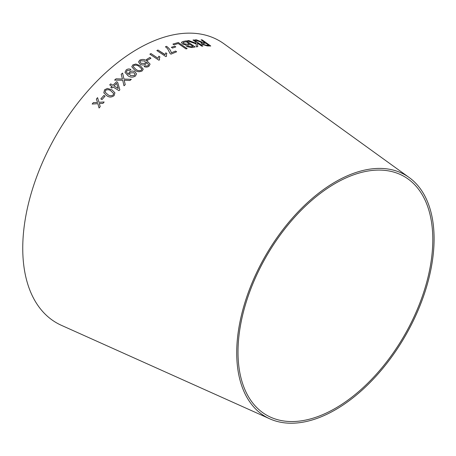 <?xml version="1.0" encoding="UTF-8"?>
<svg xmlns="http://www.w3.org/2000/svg" width="456" height="456" viewBox="0 0 456 456"><rect width="100%" height="100%" fill="white"/><g stroke="black" fill="none" stroke-linecap="round" stroke-linejoin="round"><path stroke-width="0.68" d="M269.849 418.853L61.412 325.327A162.832 94.01 -60 0 1 56.476 134.776A162.832 94.01 -60 0 1 223.959 43.776L409.18 177.526A139.57 80.581 -60 0 1 425.431 290.535A139.57 80.581 -60 0 1 335.405 409.779A139.57 80.581 -60 0 1 269.849 418.853A139.57 80.581 -60 0 1 265.62 255.525A139.57 80.581 -60 0 1 409.18 177.526M92.169 104.036L97.869 103.672L99.066 108.004L100.223 106.607L99.294 103.495L102.925 103.415L104.162 101.99L98.958 102.281L97.573 97.658L96.381 99.037L97.516 102.457L93.36 102.6L92.169 104.036M100.827 98.889L101.979 99.596L105.045 96.153L103.894 95.446L100.827 98.889L103.894 95.446M112.028 89.9L107.428 88.418L104.578 89.798L103.814 92.813L106.653 95.606C109.012 97.464 111.492 97.481 114.085 95.652L114.912 92.819L112.028 89.9L107.428 88.418M122.459 79.036L116.023 78.831L114.604 80.114L122.721 80.262L123.986 85.791L125.229 84.656L124.192 80.245L129.949 80.495L131.322 79.321L123.969 79.059L122.578 73.091L121.188 74.271L122.459 79.025L116.023 78.82L114.61 80.125M112.974 86.948L119.016 90.659L119.854 89.821L117.665 82.342L116.616 81.698L112.957 85.266L110.728 83.893L109.696 84.924L111.931 86.298L110.802 87.444L111.845 88.088L112.974 86.948M129.464 72.025L128.341 74.368L126.392 72.019L127.076 70.566L129.983 70.332L130.923 69.449C129.236 68.685 127.657 68.85 126.181 69.95L125.007 72.344L127.954 75.696C130.245 77.457 132.724 77.588 135.386 76.078L136.509 73.883L135.067 71.888C133.215 70.777 131.351 70.822 129.464 72.025L128.489 74.06M140.391 65.806L135.802 64.034L132.856 64.889L131.784 66.753L134.645 70.07C136.948 71.906 139.462 72.191 142.192 70.914L143.264 69.147L140.391 65.806L135.802 64.034L132.856 64.889L131.784 66.758M140.032 64.125C141.867 65.208 143.725 65.242 145.601 64.239L146.632 62.666L146.53 62.016L148.662 64.849L148.052 65.658L146.484 66.086L145.116 65.749L144.124 66.559C145.823 67.323 147.419 67.237 148.907 66.297L150.081 64.136L147.174 61.03C144.843 59.257 142.346 58.984 139.673 60.198L138.556 61.959L140.032 64.125M150.081 64.153L147.174 61.03M148.662 64.866L148.052 65.67L146.484 66.097L145.116 65.749L144.124 66.57M146.45 59.525L147.556 60.266L150.947 58.231L149.842 57.49L146.45 59.525M157.981 58.265L150.959 53.557L149.864 54.167L158.87 60.209L159.577 59.816L159.355 58.476L159.913 56.909L158.848 56.191L157.981 58.277L150.959 53.557M164.992 54.532L157.941 50.023L156.853 50.553L165.859 56.601L166.56 56.259L166.355 54.811L166.873 53.529L165.813 52.81L164.964 54.737L157.941 50.023M170.105 53.569L170.966 54.144L176.632 51.79L175.571 51.078L171.291 52.828C170.863 50.53 169.284 48.359 166.56 46.312L165.454 46.763L167.512 48.592L170.105 53.569M171.388 47.299L172.476 48.057L175.799 46.911L174.711 46.159L171.388 47.299L174.711 46.159L175.799 46.922M187.148 48.61L178.33 42.511L172.915 44.089L173.953 44.808L178.233 43.537L186.008 48.917L187.148 48.61L178.33 42.511L172.91 44.101M186.071 45.338L186.903 46.626L191.976 47.549L195.122 46.945L186.31 40.84L183.101 41.456L181.397 42.362L182.485 43.953L186.225 45.053L186.071 45.326M187.313 40.783L196.171 43.907L196.279 46.871L197.767 46.643L197.454 43.132L201.82 46.164L202.886 46.073L194.079 39.957L193.008 40.048L196.069 42.169L196.143 43.28L188.761 40.561L187.313 40.783M199.266 41.08L196.399 39.832L195.037 39.883L201.922 42.59L201.016 43.006L201.985 44.317L207.229 45.931L210.763 46.01L202.133 39.871L201.085 39.832L204.921 42.556L203.062 42.493L196.399 39.832L195.031 39.9M335.405 408.28A137.735 79.521 -60 0 1 270.716 417.234A137.735 79.521 -60 0 1 266.538 256.055A137.735 79.521 -60 0 1 408.205 179.083A137.735 79.521 -60 0 1 424.245 290.603A137.735 79.521 -60 0 1 335.405 408.28M204.921 42.556L203.057 42.505L199.261 41.097M201.01 43.012L201.922 42.59M210.757 46.022L202.133 39.871L201.079 39.843M208.762 45.292L206.226 45.269L203.091 44.295L202.492 43.491L205.907 43.257L208.762 45.292L206.232 45.252L203.097 44.283L202.492 43.497M196.137 43.291L188.755 40.578L187.308 40.801M197.761 46.66L197.454 43.132M202.88 46.09L194.079 39.957L193.002 40.065M195.117 46.962L186.31 40.84L183.101 41.456L181.391 42.374M187.872 46.284L187.524 45.235L190.312 44.58L192.979 46.426L191.292 46.768L187.872 46.284L187.519 45.252M189.268 43.873L187.319 44.261L183.648 43.685L183.42 42.385L186.242 41.764L189.268 43.861L187.325 44.243L183.648 43.673L183.426 42.374L182.993 42.733M192.979 46.426L191.298 46.757L187.878 46.267M176.632 51.802L175.571 51.078M175.571 51.089L171.291 52.828C170.857 50.548 169.279 48.37 166.554 46.324L165.454 46.774M166.873 53.54L165.807 52.828L164.958 54.748M157.941 50.035L156.853 50.57M166.554 56.259L166.355 54.828M159.913 56.92L158.848 56.191L157.981 58.277M150.959 53.569L149.864 54.178M159.571 59.816L159.355 58.476M150.947 58.243L149.842 57.502L146.444 59.536M147.174 61.041C144.843 59.269 142.346 58.995 139.673 60.209L138.556 61.965M146.632 62.677L146.53 62.016M144.826 63.464L141.064 63.321L139.998 61.822L140.608 60.779L144.609 60.996L145.532 62.347L144.826 63.464L141.064 63.31L139.998 61.822M145.532 62.347L144.826 63.447M143.264 69.152L140.391 65.824M141.856 69.318L141.274 70.304C139.188 71.016 137.347 70.651 135.757 69.232L133.215 66.599L133.773 65.487C135.865 64.82 137.701 65.197 139.279 66.61L141.81 69.01M141.81 69.021L141.274 70.304C139.188 71.005 137.347 70.64 135.757 69.221L133.215 66.587M136.509 73.889L135.067 71.9C133.215 70.788 131.351 70.834 129.464 72.037M128.341 74.379L126.392 72.019M130.923 69.466C129.236 68.696 127.657 68.862 126.181 69.962L126.181 69.95M126.181 69.962L125.012 72.35M134.97 74.185L134.326 75.593L130.541 75.611L129.51 74.271L130.194 72.88L133.916 72.738L134.97 74.185L134.326 75.582L130.541 75.599L129.515 74.277M119.854 89.826L117.665 82.342M117.671 82.354L116.616 81.698L112.957 85.266M112.963 85.278L110.728 83.893L109.702 84.936M111.931 86.309L110.802 87.455M118.207 88.498L114.011 85.922L116.645 83.328L118.207 88.498L114.006 85.916M125.235 84.668L124.192 80.245M131.322 79.333L123.969 79.07L122.578 73.091L121.188 74.282M114.912 92.819L112.034 89.906M107.428 88.424L104.578 89.798M104.584 89.809L103.82 92.819M113.607 93.48L113.156 95.065C111.15 96.142 109.326 95.948 107.69 94.489L105.136 92.192L105.518 90.379C107.525 89.33 109.349 89.536 110.985 90.983L113.601 93.469L113.151 95.059C111.144 96.13 109.326 95.937 107.684 94.483L105.142 92.197M105.045 96.165L103.9 95.458M97.578 97.664L96.381 99.043L97.521 102.469L93.36 102.6L92.175 104.042M97.875 103.683L99.072 108.009M104.162 101.996L98.958 102.281"/></g></svg>
